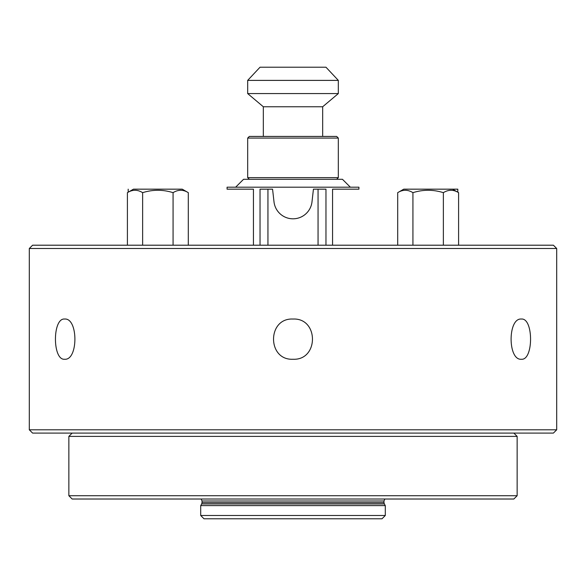 <?xml version="1.0" encoding="UTF-8"?>
<svg xmlns="http://www.w3.org/2000/svg" width="586" height="586" viewBox="0 0 586 586"><rect width="100%" height="100%" fill="white"/><g stroke="black" fill="none" stroke-linecap="round" stroke-linejoin="round"><path stroke-width="0.88" d="M556.7 248.501L553.404 245.204L32.596 245.204L29.3 248.501L556.7 248.501L556.7 429.794L29.3 429.794L29.3 248.501M293 359.255C267.062 360.485 267.062 317.81 293 319.04C318.938 317.81 318.938 360.485 293 359.255M521.372 319.04C533.619 317.81 533.619 360.485 521.372 359.255C507.681 360.485 507.681 317.81 521.372 319.04M64.628 319.04C78.319 317.81 78.319 360.485 64.628 359.255C52.381 360.485 52.381 317.81 64.628 319.04M29.3 429.794L32.596 433.091L553.404 433.091L556.7 429.794M318.052 245.204L318.052 189.168L313.437 189.168L311.994 201.87A19.118 19.118 0 0 1 274.006 201.87L272.563 189.168L267.949 189.168L267.949 245.204M260.038 245.204L260.038 189.168L267.949 189.168M318.052 189.168L325.963 189.168L325.963 245.204M457.812 192.215L457.812 189.168L403.754 189.168L397.696 192.662C402.772 189.49 407.849 189.49 412.925 192.662C423.07 189.49 433.222 189.49 443.368 192.662C448.444 189.49 453.52 189.49 458.596 192.662L458.596 245.204M128.188 189.168L128.188 192.215M397.696 245.204L397.696 192.662M412.925 245.204L412.925 192.662M443.368 245.204L443.368 192.662M127.404 245.204L127.404 192.662C132.48 189.49 137.556 189.49 142.632 192.662C152.778 189.49 162.93 189.49 173.075 192.662C178.151 189.49 183.228 189.49 188.304 192.662L188.304 245.204M142.632 245.204L142.632 192.662M173.075 245.204L173.075 192.662M182.246 189.168L188.304 192.662L182.246 189.168L133.462 189.168L127.404 192.662M293 138.076L338.32 138.076L338.32 177.631L247.68 177.631L247.68 138.076L293 138.076M338.327 138.076L336.672 136.428L249.328 136.428L247.673 138.076M263.334 136.428L263.334 106.762L322.666 106.762L338.327 93.577M293 93.577L338.32 93.577L338.32 80.392L247.68 80.392L247.68 93.577L293 93.577M247.673 80.392L260.038 67.207L325.963 67.207L338.327 80.392M332.555 245.204L332.555 189.168L358.925 189.168L358.925 187.19L227.075 187.19L227.075 189.168L253.445 189.168L253.445 245.204M350.355 187.19L342.444 179.279L243.556 179.279L235.645 187.19M98.888 436.387L517.145 436.387L517.145 495.719L68.855 495.719L68.855 436.387L98.888 436.387M68.855 495.719L72.151 499.016L513.849 499.016L517.145 495.719M215.926 518.793L381.999 518.793L385.295 515.497L200.705 515.497L204.001 518.793L215.926 518.793M202.024 502.62L202.024 500.993L383.977 500.993L383.977 502.62L202.024 502.62L201.672 503.938L384.328 503.938L385.295 505.608L200.705 505.608L200.705 515.497M452.538 189.168L458.596 192.662M336.672 179.279L338.327 177.631M249.328 179.279L247.673 177.631M322.666 136.428L322.666 106.762M263.334 106.762L247.673 93.577M72.151 433.091L68.855 436.387M513.849 433.091L517.145 436.387M385.295 505.608L385.295 515.497M383.977 502.62L384.328 503.938M201.672 503.938L200.705 505.608M383.977 500.993L384.87 499.016M202.024 500.993L201.13 499.016"/></g></svg>
